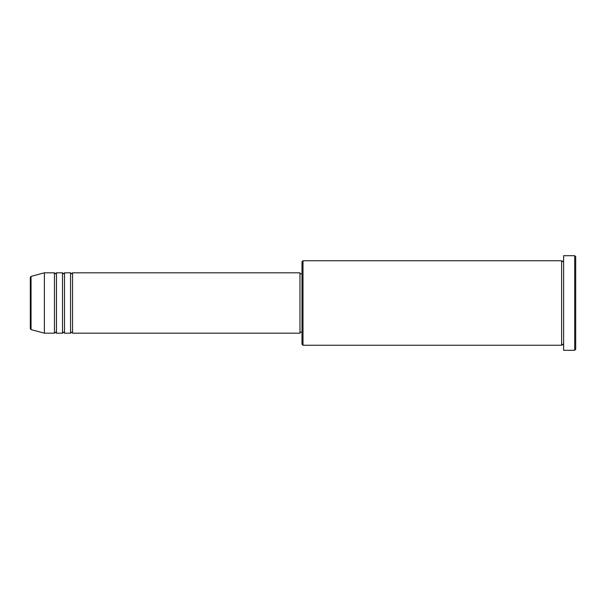 <?xml version="1.0" encoding="UTF-8"?>
<svg xmlns="http://www.w3.org/2000/svg" width="606" height="606" viewBox="0 0 606 606"><rect width="100%" height="100%" fill="white"/><g stroke="black" fill="none" stroke-linecap="round" stroke-linejoin="round"><path stroke-width="0.91" d="M30.3 303L30.3 328.641L30.3 277.359L31.042 276.389L31.042 329.611L30.3 328.641M72.561 272.814L72.561 333.186L299.978 333.186L299.978 272.814L72.561 272.814L71.553 273.821L70.554 272.814L70.554 333.186L64.516 333.186L64.516 272.814L70.554 272.814M62.501 272.814L62.501 333.186L56.464 333.186L56.464 272.814L62.501 272.814L63.509 273.821L64.516 272.814M54.449 272.814L54.449 333.186L44.389 333.186L44.389 272.814L54.449 272.814L55.457 273.821L56.464 272.814M303 345.261L301.993 344.253L301.993 261.747L303 260.739L303 345.261L561.611 345.261L561.611 260.739L562.618 261.747L563.625 260.739M574.693 255.702L575.7 256.709L575.7 349.291L574.693 350.298L574.693 255.702L563.625 255.702L563.625 350.298L574.693 350.298M299.978 332.179L301.993 332.179M31.042 329.611L44.389 333.186M31.042 276.389L44.389 272.814M303 260.739L561.611 260.739M299.978 273.821L301.993 273.821M563.625 345.261L562.618 344.253L561.611 345.261M56.464 333.186L55.457 332.179L54.449 333.186M64.516 333.186L63.509 332.179L62.501 333.186M72.561 333.186L71.553 332.179L70.554 333.186"/></g></svg>
